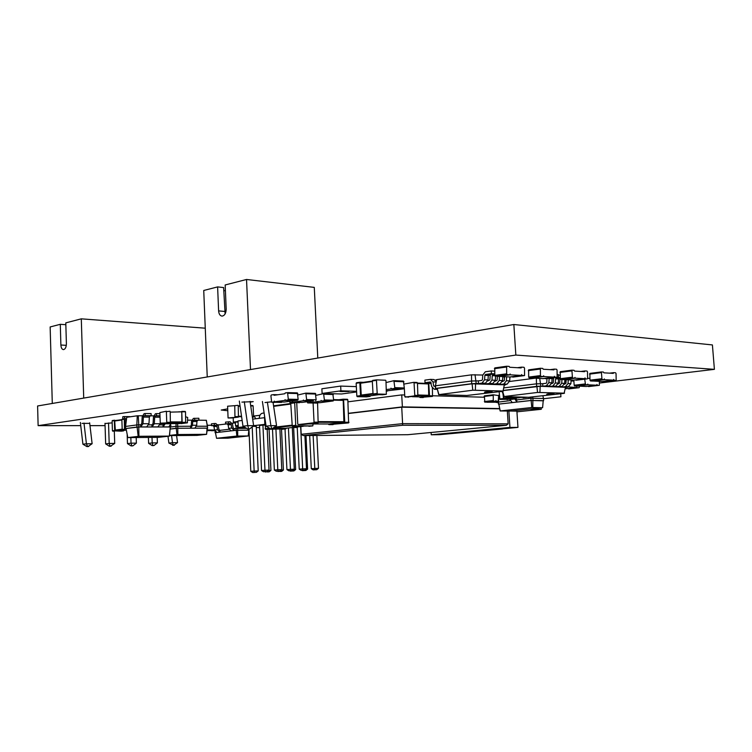 <?xml version="1.0" encoding="UTF-8"?>
<svg xmlns="http://www.w3.org/2000/svg" width="752" height="752" viewBox="0 0 752 752"><rect width="100%" height="100%" fill="white"/><g stroke="black" fill="none" stroke-linecap="round" stroke-linejoin="round"><path stroke-width="1.13" d="M526.945 397.235L515.975 397.582L515.646 396.906M519.538 397.018L526.767 397.357L523.054 397.78M510.335 398.739L519.472 397.686L510.354 398.739L503.859 398.56L503.342 395.035M502.975 393.841L503.596 399.011L510.646 399.199L499.93 399.434L499.14 391.717M510.899 398.673L507.036 399.622M579.444 386.199L579.172 387.684L568.709 388.916M567.61 386.829L576.831 387.59L576.775 386.885L577.235 387.609M573.879 381.076L571.069 380.944M566.162 379.995L565.175 379.939M567.563 386.829L566.858 387.177M576.831 387.59L565.231 388.784M567.638 387.214L566.641 387.327M270.908 395.749L271.641 402.226L273.897 401.916L274.339 401.117L274.377 401.85L285.083 400.374L285.055 399.641L285.534 400.308L287.856 399.998L288.307 399.19L287.546 392.619L285.234 392.958L284.782 393.757L274.076 395.298L273.606 394.631L271.34 394.96L270.908 395.749M281.398 402.405L273.897 401.916M295.301 400.515L297.689 400.205L287.856 399.998M287.621 392.629L297.378 392.892L298.14 399.406L297.689 400.205M274.377 401.85L284.2 402.038L294.916 400.581L285.083 400.374M218.954 424.871L217.854 424.748M213.201 430.68L211.021 430.661M211.462 425.265L207.345 425.265M214.546 430.022L207.082 429.984M214.593 430.247L206.997 430.708M614.196 380.183L613.717 379.412L613.773 380.164L604.401 379.685L604.354 378.923L604.016 379.657L601.985 379.563L601.393 371.93L603.424 372.043L603.912 372.832L613.275 373.387L613.604 372.654L615.578 372.776L616.048 373.547L616.17 380.286L604.758 381.649M592.557 381.048L604.016 379.657L592.473 381.057L590.47 380.954L589.982 380.174L589.888 373.387L601.346 371.939M601.393 371.93L589.888 373.387M613.773 380.164L602.314 381.537L592.896 381.01M604.401 379.685L592.905 381.076M166.775 422.746L166.352 411.222L159.875 412.575L160.261 423.169L170.366 422.756L160.514 423.573M166.624 411.617L169.952 411.259M170.206 411.654L170.366 422.756M170.215 412.124L181.505 411.852M181.758 412.246L181.89 422.389L167.593 423.122L176.109 423.141M175.62 423.132L185.669 422.793L179.39 423.602M178.666 411.823L185.5 411.814L185.669 422.793M182.163 422.784L181.749 411.391M343.326 391.51L345.121 391.341L342.827 391.143M344.491 391.162L343.937 391.162M345.121 391.341L344.585 391.341M343.034 391.482L341.991 391.585L343.1 391.294M356.617 391.942L341.643 393.982L322.11 393.446L340.919 390.833L356.58 391.303M340.882 391.209L340.054 391.538M340.872 391.463L342.235 391.256L340.985 391.275M342 391.454L340.759 391.529L342.367 391.275M342.235 391.256L341.502 391.087M341.511 391.228L340.882 391.078M344.698 391.472L348.984 391.501L344.83 391.416M346.888 391.388L345.112 391.284M346.061 391.425L345.431 391.501M348.796 391.388L346.945 391.294M340.919 390.833L340.675 386.086L356.335 386.622M322.11 393.446L321.884 388.775L340.675 386.086M342.066 391.472L341.38 391.576L342.066 391.378M341.192 391.548L341.803 391.463L341.192 391.482M342.837 391.266L342.301 391.266M341.417 391.35L342.038 391.266L341.417 391.275M348.289 391.425L347.753 391.472L348.289 391.425M540.312 368.283L528.628 369.852L528.665 377.1L529.211 377.936L543.245 376.536L540.97 376.414L540.425 375.577L540.378 368.264L542.7 368.405L543.235 369.241L553.914 369.871L554.29 369.1L556.546 369.232L557.072 370.059L557.138 377.241L554.882 377.128L554.356 376.301L554.412 377.109L543.734 376.555L543.677 375.746L543.245 376.536M543 378.557L557.091 377.25M531.974 377.993L542.7 378.604L554.412 377.109M531.984 378.068L543.734 376.555M238.083 426.318L235.536 425.773L235.376 422.116M404.708 394.988L401.718 394.903L402.386 406.888L348.533 413.29M401.718 394.903L347.941 401.831M516.944 411.833L541.29 409.285L529.577 409.079M541.196 407.847L541.29 409.285M499.591 408.562L402.386 406.888M484.109 397.225L432.842 395.778M511.059 411.043L516.897 411.128L517.959 427.399L502.486 428.837L494.421 428.866L474.315 430.877L482.408 430.83L502.496 428.969L494.431 428.997M494.421 428.866L474.315 430.877M480.96 430.84L439.384 434.703L431.234 434.778L509.931 427.418L517.959 427.399M431.093 432.485L431.234 434.778M508.878 411.09L509.931 427.418M507.337 411.175L508.23 411.081M499.648 408.834L401.737 407.18L402.668 425.256L303.197 435.558L407.791 434.703L506.331 425.303L402.668 425.256M300.819 426.581L301.185 434.289L303.197 435.558M401.737 407.18L348.552 413.487M507.327 411.062L508.155 423.846L506.331 425.303M178.6 423.602L185.509 422.812M171.193 423.611L178.478 423.602M185.688 416.824L187.671 417.435L187.389 422.812M506.566 366.262L494.788 367.907L494.797 375.398L495.371 376.263L509.677 374.806L507.243 374.675L506.66 373.81L506.641 366.243L509.132 366.384L509.706 367.258L521.145 367.935L521.55 367.136L523.965 367.277L524.52 368.132L524.558 375.568L522.142 375.445L521.578 374.59L521.634 375.417L510.204 374.834L510.147 373.988L509.677 374.806M510.129 376.94L524.511 375.568M498.332 376.32L509.809 376.978L521.634 375.417M498.341 376.414L510.204 374.834M307.164 401.728L307.7 402.912L309.927 402.621L310.379 401.85L310.407 402.555L321.151 401.126L321.113 400.421L321.602 401.07L323.924 400.76L324.375 399.979L323.604 393.606L315.934 395.383M316.855 403.091L309.927 402.621M330.795 401.258L333.183 400.957L323.924 400.76M323.68 393.616L332.854 393.86L333.634 400.186L333.183 400.957M310.407 402.555L319.666 402.734L330.41 401.324L321.151 401.126M137.259 415.79L136.845 424.946L125.575 426.44L126.721 417.294L137.259 415.79L142.354 415.771M150.297 415.828L153.643 415.856M170.883 425.228L170.554 427.089M159.988 424.852L163.015 424.861L163.09 426.948L157.854 426.948L160.167 423.743L160.242 422.521M148.783 424.852L151.913 424.852L151.989 426.957L146.659 426.957L148.971 423.724L149.357 417.134L150.118 415.856L151.18 415.706L151.105 413.581L145.136 413.525L145.211 415.659L144.149 415.809L143.388 417.097L143.002 423.714L140.699 426.967L140.624 424.842L141.79 423.508L142.175 416.899L144.074 413.685L145.136 413.525M138.246 415.743L138.763 424.842L140.624 424.842M125.575 426.44L125.64 428.546L136.92 427.07L136.845 424.946L138.763 424.842L138.838 426.967L140.699 426.967M171.221 423.122L168.862 426.939L170.948 427.033M127.802 437.589L126.045 428.527L138.782 426.995L170.29 426.967L169.473 436.094L158.296 437.363L127.802 437.589L138.913 436.301L169.473 436.094M170.601 425.839L170.638 426.939M151.913 424.852L153.079 423.526L153.464 416.975L155.373 413.779L156.435 413.628L156.51 415.743L155.448 415.894L154.686 417.172L154.301 423.733L151.989 426.957M163.015 424.861L164.18 423.564M136.92 427.07L138.838 426.967M165.431 423.404L163.09 426.948M170.29 426.967L169.36 436.066M138.782 426.995L138.913 436.301M130.397 416.777L129.682 416.646M126.139 421.938L125.781 419.202L123.883 416.589L122.745 416.749L122.811 418.836L123.873 418.685L124.635 419.729L125.584 426.722M165.412 423.752L171.183 423.761M137.118 427.08L138.171 436.339M143.002 423.714L148.971 423.724M143.388 417.097L149.357 417.134M145.211 415.659L151.18 415.706M154.301 423.733L160.167 423.743M154.686 417.172L160.044 417.2M156.51 415.743L159.997 415.771M156.435 413.628L159.913 413.666M124.249 418.836L122.811 418.836M126.477 419.202L125.781 419.202M289.417 401.333L289.962 402.574L292.18 402.273L292.631 401.493L292.66 402.207L303.394 400.76L303.357 400.036L303.846 400.694L306.158 400.384L306.619 399.594L305.848 393.127L297.933 394.969M299.39 402.752L292.18 402.273M313.311 400.891L306.158 400.384M305.923 393.127L315.379 393.381L316.15 399.801L315.699 400.59M292.66 402.207L302.191 402.395L312.926 400.957L303.394 400.76M234.953 417.087L234.746 405.666L227.602 406.212L228.072 417.962L238.44 417.106L231.531 417.98M228.072 417.962L231.578 417.98L228.072 417.962M234.746 405.666L237.952 405.319M238.234 405.723L238.44 417.106M252.418 417.322L253.593 416.74L253.123 405.958L250.679 405.525L252.841 405.554M343.232 399.19L347.424 399.284L347.838 399.82L348.618 422.906L328.859 424.617L344.36 422.897L344.745 422.257L343.589 399.726L343.147 399.19L338.917 399.744M328.427 423.987L328.84 424.617L333.098 424.617M329.235 423.987L308.264 423.949L329.235 423.987L343.918 422.351L343.203 400.374L342.79 399.829L333.606 399.632L342.79 399.829M317.579 403.006L318.143 422.831L302.652 424.589L298.177 424.589L313.659 422.821L314.045 422.163L313.105 403.016M302.595 424.589L298.149 424.589L297.745 424.034L296.73 402.705M176.1 423.62L175.996 426.328L190.604 426.234L190.679 428.179L207.402 428.142L206.574 434.346L197.015 435.389L169.538 435.596M170.948 426.967L175.996 426.328L176.071 428.292L190.679 428.179L192.503 425.256L196.714 425.256L194.89 428.17M187.774 420.142L191.751 420.161M190.604 426.234L191.328 425.068L191.534 421.317L193.367 418.394L198.838 418.244L198.913 420.189L206.368 420.293L207.637 428.236M177.594 423.63L177.839 428.198M170.328 429.007L176.071 428.292M206.217 420.227L207.552 426.318M196.554 426.234L207.326 426.224L207.402 428.142M170.319 429.044L177.773 428.226L207.073 428.17L206.574 434.346M176.25 428.302L176.946 434.543L206.452 434.308M169.557 435.417L176.946 434.543M177.773 428.226L177.857 434.496M194.627 418.225L194.702 420.171L193.443 420.34L192.709 421.505L192.503 425.256M194.702 420.171L198.913 420.189L197.654 420.349L196.921 421.524L196.714 425.256M192.709 421.505L196.921 421.524M366.431 396.877L357.238 396.661L356.833 396.125L356.157 383.247L360.105 382.223M370.379 395.787L370.078 396.407L366.346 396.887L370.05 396.407L360.932 396.172L360.537 395.637L359.851 382.721L360.161 382.213L363.442 382.336M369.73 395.862L361.28 395.655L373.048 394.095M360.556 382.749L372.334 381.057L360.556 382.749L361.28 395.655M382.618 394.762L373.434 394.518L373.03 393.973L372.325 380.926L376.376 379.873M385.964 380.775L386.368 394.274L377.231 394.01L376.432 379.863L385.569 380.239L385.964 380.775M294.69 402.668L295.733 425.284L296.203 425.876L312.785 425.876L292.274 426.318L290.751 403.401L292.641 402.63M313.123 423.959L312.785 425.876M285.459 428.302L273.361 428.33M268.802 427.785L269.291 428.922L285.845 428.875L265.559 429.336L264.488 415.433M286.239 428.217L285.873 428.875L282.103 429.289M499.366 395.101L498.717 395.261L498.097 402.123L510.157 400.637M498.867 395.157L498.463 404.125L531.062 400.468L543.207 400.807M498.097 402.123L498.463 404.125M530.874 397.169L530.921 398.269L543.48 398.466L543.621 400.647M515.703 398.118L516.746 399.885L530.921 398.269L531.062 400.468M542.869 395.796L543.48 398.466M532.726 396.962L533.036 400.365M500.118 410.959L498.83 404.115L531.138 400.496L531.796 407.518L542.446 407.716L510.975 411.053L500.118 410.959L531.796 407.518M516.746 399.885L516.887 402.066L514.377 398.269M498.83 404.115L500.24 410.893M531.138 400.496L543.217 400.675L542.606 407.65M509.818 399.303L512.244 402.583M532.848 400.402L532.82 407.462M509.856 399.538L514.49 399.002M237.5 426.328L237.66 428.377L246.656 428.358M217.986 424.983L226.606 423.931M232.208 423.244L235.404 422.85M236.081 426.328L236.034 428.461L237.66 428.377L237.735 430.191L248.978 430.153M228.984 429.289L219.866 430.36L219.932 432.146L231.137 430.849L228.693 428.367L228.119 424.927L227.132 423.931L225.6 423.931L225.525 422.116L230.084 421.75L232.537 424.25L233.111 427.7L234.088 428.687L236.034 428.461L236.109 430.276L237.735 430.191M216.557 438.284L215.448 432.682L236.25 430.285L248.818 430.172L248.329 435.963L227.959 438.172L216.557 438.284L236.88 436.057L248.329 435.963M234.088 428.687L234.173 430.501L236.109 430.276M215.063 431.338L215.119 432.701L219.932 432.146L217.497 429.693L216.924 426.29L215.946 425.303L214.423 425.303L214.348 423.508L215.88 423.508L218.324 425.97L218.888 429.373L219.866 430.36M236.25 430.285L236.88 436.057M237.67 430.21L237.717 436.01M248.818 430.172L248.245 435.925M214.348 423.508L211.406 423.874L211.481 425.66L213.004 425.66L213.982 426.647L214.555 430.041L216.99 432.485M228.552 421.74L228.627 423.555L230.159 423.564L231.146 424.56L231.719 428.01L234.173 430.501L231.137 430.849M228.693 428.367L231.719 428.01M214.555 430.041L217.497 429.693M213.982 426.647L216.924 426.29M211.481 425.66L214.423 425.303M228.119 424.927L231.146 424.56M225.6 423.931L228.627 423.555M509.602 381.48L535.001 378.218M552.137 378.5L553.519 378.566M558.567 378.82L559.911 378.886M571.125 380.004L570.89 383.689L568.371 386.735L564.949 387.139L566.858 387.224L565.419 387.656M565.1 379.704L566.002 382.561M536.345 378.284L536.496 383.84L542.681 383.708L542.859 386.227L540.838 386.143L539.729 378.453M503.831 387.891L536.496 383.84L536.665 386.368L540.838 386.143M503.379 390.551L540.19 386.284L565.476 387.327L564.103 393.362L528.637 397.291L503.802 396.558L537.548 392.441L564.508 393.174M542.681 383.708L546.131 383.285L546.77 382.495L547.014 378.529M549.157 378.256L548.847 382.683L546.309 385.814L549.308 385.936L549.345 386.5L545.858 386.349L549.308 385.936L551.846 382.824L552.109 378.66L552.748 377.871L558.529 377.137L558.36 374.599L557.382 374.552M551.686 383.68L553.246 382.796L553.679 377.758M560.249 377.542L556.217 378.049L555.587 378.829L555.324 382.975L552.786 386.077L555.747 386.208L555.747 386.763L552.306 386.622L555.747 386.208L558.285 383.116L558.548 378.98L560.278 378.059M558.125 383.962L559.638 383.088L560.071 378.087M562.026 386.481L562.064 387.026L558.67 386.885L562.101 386.472L564.63 383.398L564.865 379.694M564.479 384.234L565.946 383.37L566.171 379.76M503.398 390.429L536.665 386.368M568.249 379.863L568.014 383.558L565.495 386.613L562.064 387.026M540.19 386.284L539.936 392.318M502.214 391.341L503.802 396.558M546.309 385.814L542.859 386.227M558.398 375.229L560.071 375.013M552.786 386.077L549.345 386.5M561.951 379.553L561.716 383.266L559.178 386.349L555.747 386.763M502.157 391.613L500.588 391.538M568.014 383.558L570.89 383.689M536.909 386.462L537.548 392.441M502.656 391.284L504.094 396.379M548.847 382.683L551.846 382.824M549.11 378.51L552.109 378.66M557.382 377.081L558.529 377.137M555.324 382.975L558.285 383.116M555.587 378.829L558.548 378.98M561.716 383.266L564.63 383.398M121.354 431.169L112.433 430.811L112.104 420.923L114.586 420.218M123.845 430.398L123.554 430.887L114.671 430.52L114.342 420.603L117.782 420.218M123.243 430.482L115.357 430.511L122.209 429.627M115 420.612L121.871 419.644L114.699 421.007L115.357 430.511M126.317 429.928L122.2 429.533L121.862 419.55L124.259 418.855L122.162 419.146M126.261 429.636L124.484 429.242L124.296 418.883M264.591 417.68L252.691 419.146M242.144 420.462L237.999 420.97L238.281 427.484L245.34 427.597M264.892 424.354L253.621 425.679L250.068 401.361M243.986 426.807L238.281 427.484M256.291 427.578L259.619 427.568M293.647 427.521L297.247 427.512M252.202 426.854L254.148 471.053L258.209 470.912L256.235 426.365L252.794 426.365M267.195 429.336L269.037 470.103L264.967 470.244L262.937 425.106L264.92 425.106M262.937 425.106L259.525 425.5L261.536 470.508L264.967 470.244L265.183 471.607L267.223 471.532L269.037 470.103M254.543 415.959L259.957 415.273M253.527 415.226L255.821 418.761M238.046 422.041L233.364 422.107L233.176 417.783M238.027 421.534L233.364 422.107M264.544 417.68L264.845 424.354M264.121 412.989L262.41 413.205C260.521 413.694 259.459 415.405 259.233 418.338M272.506 429.317L274.358 470.038L277.798 469.784L275.937 429.307M274.358 470.038L276.275 471.25L277.996 471.128L277.798 469.784L281.784 469.643L279.913 429.298M269.075 429.326L270.936 470.442L268.483 470.536M258.209 470.912L256.413 472.322L254.383 472.397L254.148 471.053L250.783 471.307L248.931 428.941M297.219 426.986L299.23 469.145L302.671 468.891L300.65 426.6M299.23 469.145L301.11 470.329L302.83 470.207L302.671 468.891L306.496 468.75L304.898 435.549M293.637 427.39L295.63 469.549L293.722 469.615M281.521 429.298L283.41 469.991L281.239 470.075M285.027 428.969L286.926 469.586L294.267 469.192L292.302 427.54M294.267 469.192L292.49 470.592L290.545 470.658L288.42 427.973M305.989 435.54L307.606 469.107L305.961 469.173M309.674 435.511L311.29 468.703L318.481 468.317L316.865 435.455M318.481 468.317L316.742 469.69L314.872 469.756L313.123 435.483M281.784 469.643L279.988 471.053L276.275 471.25M279.988 471.053L277.996 471.128M270.936 470.442L269.16 471.842L264.911 471.673M267.11 471.532L265.484 472.04M269.16 471.842L267.176 471.918M250.783 471.307L252.7 472.529L254.383 472.397M256.413 472.322L252.7 472.529M261.536 470.508L263.473 471.73L265.183 471.607M267.223 471.532L263.473 471.73M306.496 468.75L304.739 470.132L301.11 470.329M304.739 470.132L302.83 470.207M295.63 469.549L293.891 470.921L289.727 470.752M293.891 470.921L290.291 471.109M283.41 469.991L281.652 471.382L277.441 471.213M279.65 471.081L278.014 471.57M281.652 471.382L279.706 471.448M286.926 469.586L288.815 470.79L292.49 470.592M288.815 470.79L290.545 470.658M307.606 469.107L305.885 470.47L301.759 470.31M305.885 470.47L302.323 470.658M311.29 468.703L313.152 469.878L314.872 469.756M316.742 469.69L313.152 469.878M432.391 388.173L432.494 396.407L419.945 397.46L429.157 396.313L429.505 395.759L428.781 383.388L425.162 383.379M419.541 396.896L419.945 397.46M420.208 396.915L428.753 395.853L428.433 383.943L417.492 383.078M412.275 396.708L420.293 396.915L412.293 396.699M413.741 382.354L417.482 382.947L417.858 396.003L405.196 397.075L414.418 395.909L414.766 395.355L414.051 382.806L413.675 382.345L404.106 384.046M408.552 397.159L404.802 396.614L404.322 388.135M585.498 378.707L585 377.908L585.056 378.688L575.064 378.171L575.007 377.382L574.65 378.143L572.479 378.04L571.887 370.153L574.058 370.285L574.566 371.093L584.558 371.685L584.906 370.933L587.021 371.056L587.519 371.864L587.603 378.82L576.079 380.23M585.056 378.688L573.466 380.117L563.427 379.544M563.069 379.591L560.842 379.497L560.325 378.688L560.259 371.676L571.83 370.172M575.064 378.171L563.436 379.619M493.218 394.809L484.391 395.862L484.814 402.188L495.559 401.22L493.697 401.173L493.256 400.525L493.256 394.8L498.689 395.599M487.08 402.188L495.963 401.23L495.916 400.59L495.587 401.22L486.685 402.235M496.141 402.423L498.125 402.499M487.089 402.245L498.106 402.198M495.963 401.23L498.172 401.286M599.41 381.396L599.325 385.315L588.543 386.584M584.708 379.168L585.517 384.704L587.491 384.789L587.82 384.075L587.876 384.808L596.994 385.221L596.947 384.498L597.398 385.231M589.859 378.388L587.951 378.284M596.994 385.221L586.165 386.49L577 386.03M576.671 386.067L574.641 385.992L574.171 385.25L573.814 380.117M587.876 384.808L577.01 386.096M386.537 391.134L387.553 390.993L386.528 390.965M386.058 382.561L393.888 380.672L394.8 387.647L394.274 388.502L391.566 388.869L391.002 388.154L391.049 388.934L386.443 389.555M401.004 389.179L403.796 388.822L394.274 388.502M393.982 380.681L403.41 381.067L404.322 387.976L403.796 388.822M386.519 390.871L400.572 389.254L391.049 388.934M436.63 379.628L435.361 386.152L436.63 379.628L471.513 374.834L482.756 375.032M488.311 375.314L490.135 375.408M509.922 376.959L509.677 380.907L507.111 384.169L503.614 384.61L505.795 384.695L504.272 385.203M503.972 376.686L504.451 378.237M471.513 374.834L471.57 381.01L478.319 380.879L478.488 383.567L476.195 383.473L475.02 374.646M435.361 386.152L435.511 388.765L435.634 385.776L471.57 381.01L471.73 383.708L476.195 383.473M438.707 394.65L437.156 388.361L472.077 383.811L504.338 384.808L502.994 391.247L466.842 395.477L438.707 394.65L472.801 390.203L503.304 391.04M478.319 380.879L481.835 380.409L482.474 379.581L482.756 375.126L485.341 371.77L491.235 370.952L491.413 373.669L485.519 374.468L484.861 375.314L484.589 379.769L482.004 383.116L478.488 383.567M485.839 383.163L485.877 383.877L481.91 383.708L485.416 383.257L488.01 379.929L488.283 375.483L488.932 374.646L494.694 373.866M487.822 380.926L489.862 379.91L490.332 374.458M493.115 383.482L493.162 384.178L489.251 384.009L492.757 383.567L495.333 380.258L495.587 376.273M495.154 381.236L497.128 380.239L497.373 376.367M500.296 383.802L500.343 384.469L496.489 384.31L499.986 383.868L502.562 380.587L502.806 376.63M502.383 381.555L504.301 380.568L504.545 376.714M435.38 386.547L433.716 386.039L432.955 381.894L430.464 379.375L424.88 380.127L425.03 382.712L430.445 381.978L431.817 386.744L434.336 389.292L437.025 388.953M436.987 388.822L435.511 388.765M435.784 388.399L471.73 383.708M506.651 376.818L506.406 380.756L503.831 384.028L500.343 384.469M475.574 383.623L475.358 390.062M494.741 374.59L492.889 374.844L492.24 375.68L491.968 380.108L489.383 383.426L485.877 383.877M499.488 376.47L499.243 380.437L496.658 383.727L493.162 384.178M436.451 379.882L435.305 380.042M436.188 381.283L433.913 379.525L430.708 379.384M425.03 382.712L431.037 382.505M435.37 386.105L433.716 386.039M506.406 380.756L509.677 380.907M472.077 383.811L472.801 390.203M437.156 388.361L438.867 394.452M484.589 379.769L488.01 379.929M484.861 375.314L488.283 375.483M491.413 373.669L494.694 373.838M491.235 370.952L494.525 371.131M491.968 380.108L495.333 380.258M492.24 375.68L494.882 375.812M499.243 380.437L502.562 380.587M436.057 382.025L432.955 381.894M83.716 398.09L81.301 318.839L205.268 328.192M52.292 403.467L50.149 326.951L60.292 324.309L60.884 345.027C61.091 347.866 61.946 349.398 63.469 349.624C65.302 349.191 66.279 347.227 66.402 343.72L65.791 322.881L81.301 318.839M65.847 324.704L60.292 324.309M167.997 436.273L168.89 443.078L173.674 445.297L177.538 442.618L176.588 435.54M168.89 443.078L172.499 442.684L171.559 435.577M80.37 422.427L82.908 444.206L86.414 443.783L83.989 423.056M82.908 444.206L86.894 446.575L88.031 446.566L92.12 443.708L89.648 422.821M104.989 423.291L105.656 443.887L109.19 443.473L108.523 422.962M105.656 443.887L109.36 446.246L110.469 446.227L114.718 443.398L114.313 431.206M114.718 443.398L109.19 443.473L110.065 446.171L109.36 446.246M127.154 434.242L127.473 443.595L131.121 445.927L132.907 445.833L136.394 443.125L136.197 437.551M127.473 443.595L131.036 443.191L130.848 437.598M136.394 443.125L131.036 443.191L131.835 445.851L131.121 445.927M148.407 437.448L148.614 443.323L152.205 442.919L152.007 437.42M148.614 443.323L152.214 445.616L153.972 445.522L157.394 442.853L157.196 437.373M157.394 442.853L152.205 442.919L152.938 445.541L152.214 445.616M177.519 442.655L172.499 442.684M172.669 445.316L173.392 445.24L172.528 442.712M86.894 446.575L87.599 446.5L86.414 443.783M92.092 443.746L86.442 443.812M111.174 446.152L110.065 446.171M132.907 445.833L131.835 445.851M153.972 445.522L152.938 445.541M174.398 445.222L173.392 445.24M88.736 446.481L87.599 446.5M317.786 358.055L314.28 287.386L246.534 279.471L250.501 369.561M207.242 376.959L203.736 290.479L217.61 286.907L218.616 310.896C218.907 314.11 220.063 315.849 222.103 316.113C224.679 315.605 226.042 313.274 226.192 309.128L225.168 284.97L246.534 279.471M225.111 313.932L223.626 287.565L217.61 286.907M225.412 290.78L223.748 290.601M262.41 401.493L266.095 426.196L270.908 425.641L267.374 402.104M266.095 426.196L270.72 428.894L271.848 428.894L276.557 425.641L273.023 402.245M239.324 401.042L242.981 426.205L247.784 425.641L244.278 401.653M270.72 428.894L271.688 428.79L270.908 425.641M276.539 425.679L270.946 425.679M247.812 425.679L253.621 425.679L249.814 428.837L247.681 428.96L248.639 428.847L247.784 425.641M247.681 428.96L242.981 426.205M272.816 428.781L271.688 428.79M249.814 428.837L248.639 428.847M105.064 425.641L89.986 425.641M80.746 425.641L38.126 425.641L515.844 355.066L714.4 369.345L599.532 383.022M714.4 369.345L712.407 344.933L513.842 324.516L37.6 405.977L38.126 425.641M560.719 393.747L560.917 396.774L543.499 398.739M241.89 402.113L253.236 401.634L250.19 402.141M265.005 402.555L271.228 401.85M275.392 402.292L273.07 402.574M82.081 423.385L89.714 423.367M104.998 423.536L112.17 422.868M227.508 410.686L221.229 410.037L227.433 408.891M513.842 324.516L515.844 355.066M517.019 396.953L515.665 397.103M519.735 397.15L515.975 397.582M515.675 397.188L503.859 398.56M514.077 396.859L503.539 398.09M503.276 398.541L499.61 398.964M503.596 399.011L499.93 399.434M579.143 387.684L568.634 388.925L579.172 387.684M573.87 380.86L572.61 381.02L573.87 380.86M281.492 402.405L271.679 402.217L281.464 402.414M273.606 394.631L277.92 394.744L273.672 394.64M297.858 393.559L288.035 393.296M298.14 399.406L288.307 399.19M295.404 400.515L285.572 400.308M214.668 430.511L213.126 430.689L214.668 430.511M214.602 430.294L211.162 430.699M616.132 380.286L604.683 381.659L616.17 380.286M613.557 372.663L609.571 373.171M601.055 372.663L589.549 374.12M601.497 378.773L589.982 380.174M601.985 379.563L590.47 380.954M160.533 423.564L164.105 423.573M167.019 422.286L170.601 422.295M170.582 421.891L182.134 421.928M170.601 422.361L181.89 422.389M181.777 411.391L185.227 411.429M182.003 411.776L185.5 411.814M182.407 422.323L185.904 422.333M528.233 370.633L539.983 369.053M528.665 377.1L540.425 375.577M529.211 377.936L540.97 376.414M550.182 369.655L554.224 369.11M543.17 378.623L554.882 377.128M238.196 425.463L235.536 425.773M238.224 426.064L235.987 426.328M508.155 423.846L402.658 423.649L301.185 434.289M494.365 368.706L506.228 367.051M494.797 375.398L506.66 373.81M495.371 376.263L507.243 374.675M517.404 367.719L521.474 367.155M510.326 377.006L522.142 375.445M316.959 403.091L307.7 402.912M333.343 394.509L324.093 394.255M333.634 400.186L324.375 399.979M330.899 401.258L321.64 401.07L330.861 401.267M163.494 426.892L169.266 426.892M141.103 426.91L147.063 426.91M152.393 426.901L158.258 426.901M165.271 436.273C166.521 436.263 166.521 436.263 165.271 436.273M144.149 415.809L150.118 415.856M155.448 415.894L159.997 415.931M315.868 394.039L306.337 393.785M316.15 399.801L306.619 399.594M313.415 400.891L303.874 400.694L313.377 400.901M235.216 416.608L238.704 416.627M238.234 405.807L240.02 405.836L238.234 405.807M238.252 406.202L240.076 406.23M238.685 416.223L241.533 416.241M238.704 416.702L241.608 416.721M252.399 417.2L253.33 417.21M250.745 405.92L253.123 405.958M252.334 416.73L253.593 416.74M347.838 399.82L343.589 399.726M349.003 422.267L344.745 422.257M348.618 422.906L344.36 422.897M343.203 400.374L333.634 400.158M343.918 422.351L318.528 422.276M344.303 421.712L318.5 421.618M318.528 422.173L314.045 422.163M318.143 422.831L313.659 422.821M171.785 435.427C170.629 435.436 170.629 435.436 171.785 435.427M193.443 420.34L197.654 420.349M357.238 396.661L360.932 396.172M356.157 383.247L359.851 382.721M356.833 396.125L360.537 395.637M360.255 383.257L372.362 381.518M360.875 395.12L373.001 393.503M369.655 395.872L378.848 394.668L369.683 395.872M382.542 394.772L386.34 394.274M373.434 394.518L377.231 394.01M372.325 380.926L376.122 380.38M373.03 393.973L376.837 393.475M294.671 402.875L290.751 403.401M295.733 425.284L291.804 425.735M296.203 425.876L292.274 426.318M290.761 403.533L273.568 405.836L290.761 403.533M290.78 404.059L273.643 406.343M285.412 428.302L303.206 426.318L285.384 428.311M291.814 425.829L273.925 427.86M291.785 425.19L274.8 427.127M268.831 428.339L265.089 428.762M269.291 428.922L265.559 429.336M511.454 410.808C510.223 410.94 510.223 410.94 511.454 410.808M237.209 436.188C238.027 436.104 238.027 436.104 237.209 436.188M213.004 425.66L215.946 425.303M227.132 423.931L230.159 423.564M565.495 386.613L568.371 386.735M559.178 386.349L562.101 386.472M547.954 393.926C553.867 393.484 555.493 393.54 552.814 394.086C546.93 394.527 545.313 394.471 547.954 393.926M556.217 378.049L559.178 378.2M121.279 431.178L123.525 430.887M112.791 431.206L115.028 430.915M112.104 420.923L114.342 420.603M112.433 430.811L114.671 430.52M114.699 421.007L121.88 420.001M115 430.116L122.191 429.176M123.168 430.492L126.345 430.078L123.196 430.482M122.557 429.937L124.841 429.646M121.862 419.55L124.146 419.221M122.2 429.533L124.484 429.242M431.225 383.492L428.781 383.388M432.842 395.853L429.505 395.759M432.494 396.407L429.157 396.313M428.433 383.943L417.52 383.52M428.753 395.853L418.197 395.561M429.091 395.308L418.178 394.997M417.482 382.947L414.051 382.806M418.206 395.449L414.766 395.355M417.858 396.003L414.418 395.909M587.566 378.82L575.994 380.239M584.859 370.952L580.835 371.469L584.906 370.933M571.529 370.915L559.892 372.428M571.971 377.222L560.325 378.688M572.479 378.04L560.842 379.497M574.613 378.153L562.975 379.6M484.062 396.483L492.927 395.42M484.373 401.549L493.256 400.525M484.814 402.188L493.697 401.173M496.273 402.461L498.106 402.254M599.288 385.325L588.478 386.594L599.325 385.315M585.047 383.952L574.171 385.25M585.517 384.704L574.641 385.992M587.462 384.789L576.596 386.077M403.974 381.762L394.452 381.377M404.322 387.976L394.8 387.647M401.145 389.179L391.613 388.859M503.831 384.028L507.111 384.169M482.004 383.116L485.416 383.257M489.383 383.426L492.757 383.567M496.658 383.727L499.986 383.868M485.548 391.839C491.761 391.36 493.594 391.425 491.065 392.018C484.89 392.488 483.057 392.431 485.548 391.839M437.147 389.367L434.553 389.273M485.519 374.468L488.932 374.646M492.889 374.844L494.769 374.938M66.317 345.337L60.884 345.027M224.632 311.441L218.616 310.896M297.378 392.892L287.546 392.619M295.367 400.515L285.534 400.308M613.604 372.654L609.552 373.161M528.628 369.852L540.378 368.264M531.532 378.049L543.282 376.536M550.154 369.655L554.29 369.1M545.435 378.735L557.138 377.241M303.112 435.568L407.791 434.703L506.425 425.303M181.072 423.63L187.436 422.812M494.788 367.907L506.641 366.243M497.862 376.385L509.724 374.806M517.367 367.709L521.55 367.136M512.742 377.119L524.558 375.568M316.921 403.091L307.671 402.912M332.854 393.86L323.604 393.606M123.883 416.589L129.814 416.636M315.379 393.381L305.848 393.127M347.424 399.284L343.175 399.19M356.467 382.74L360.161 382.213M382.571 394.772L386.368 394.274M372.635 380.409L376.432 379.863M292.622 402.621L291.127 402.828M312.813 425.876L308.884 426.309M500.447 391.557L502.298 391.623M121.307 431.178L123.554 430.887M112.405 420.528L114.642 420.208M423.263 397.554L419.917 397.46M428.057 383.492L417.492 383.069M417.116 382.486L413.675 382.345M587.603 378.82L576.023 380.239M571.887 370.153L560.259 371.676M574.65 378.143L563.013 379.6M484.391 395.862L493.256 394.8M587.491 384.789L576.624 386.077M403.41 381.067L393.888 380.672M401.098 389.179L391.566 388.869M434.336 389.292L437.147 389.386"/></g></svg>

